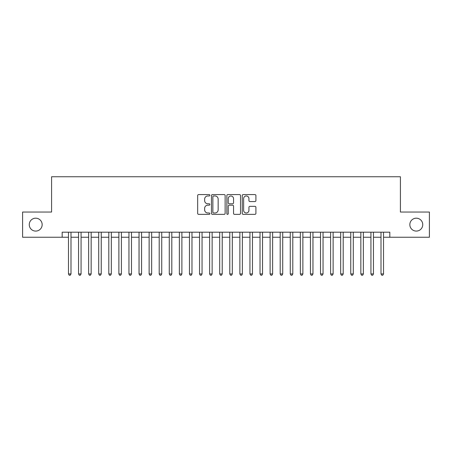 <?xml version="1.0" encoding="UTF-8"?>
<svg xmlns="http://www.w3.org/2000/svg" width="452" height="452" viewBox="0 0 452 452"><rect width="100%" height="100%" fill="white"/><g stroke="black" fill="none" stroke-linecap="round" stroke-linejoin="round"><path stroke-width="0.68" d="M209.869 195.27A0.695 0.695 0 0 0 209.174 194.58L198.66 194.58A0.989 0.989 0 0 0 197.671 195.569L197.671 213.384A0.989 0.989 0 0 0 198.66 214.372L209.174 214.372A0.695 0.695 0 0 0 209.869 213.677A0.695 0.695 0 0 0 209.174 212.988L207.818 212.988A3.164 3.164 0 0 1 204.649 209.818L204.649 208.332A3.164 3.164 0 0 1 207.818 205.168L209.174 205.168A0.695 0.695 0 0 0 209.869 204.473A0.695 0.695 0 0 0 209.174 203.784L207.818 203.784A3.164 3.164 0 0 1 204.649 200.615L204.649 199.134A3.164 3.164 0 0 1 207.818 195.965L209.174 195.965A0.695 0.695 0 0 0 209.869 195.27M409.84 224.638A6.452 6.452 0 0 0 416.292 231.091A6.452 6.452 0 0 0 422.744 224.638A6.452 6.452 0 0 0 416.292 218.186A6.452 6.452 0 0 0 409.84 224.638M29.256 224.638A6.452 6.452 0 0 0 35.708 231.091A6.452 6.452 0 0 0 42.16 224.638A6.452 6.452 0 0 0 35.708 218.186A6.452 6.452 0 0 0 29.256 224.638M254.922 201.558A0.989 0.989 0 0 0 255.911 200.564L255.911 195.569A0.989 0.989 0 0 0 254.922 194.58L243.244 194.58A0.989 0.989 0 0 0 242.255 195.569L242.255 213.384A0.989 0.989 0 0 0 243.244 214.372L254.922 214.372A0.989 0.989 0 0 0 255.911 213.384L255.911 207.344A0.989 0.989 0 0 0 254.922 206.355L249.922 206.355A0.989 0.989 0 0 0 248.933 207.344L248.933 210.338A2.65 2.65 0 0 1 246.289 212.988A2.65 2.65 0 0 1 243.639 210.338L243.639 198.614A2.65 2.65 0 0 1 246.289 195.965A2.65 2.65 0 0 1 248.933 198.614L248.933 200.564A0.989 0.989 0 0 0 249.922 201.558L254.922 201.558M62.173 237.243L22.6 237.243L22.6 212.039L51.584 212.039L51.584 176.749L400.416 176.749L400.416 212.039L429.4 212.039L429.4 237.243L389.827 237.243L389.827 232.198L62.173 232.198L62.173 237.243L68.472 237.243M225.136 195.569A0.989 0.989 0 0 0 224.147 194.58L212.468 194.58A0.989 0.989 0 0 0 211.479 195.569L211.479 213.384A0.989 0.989 0 0 0 212.468 214.372L224.147 214.372A0.989 0.989 0 0 0 225.136 213.384L225.136 195.569M227.853 194.58L239.532 194.58A0.989 0.989 0 0 1 240.52 195.569L240.52 213.384A0.989 0.989 0 0 1 239.532 214.372L234.537 214.372A0.989 0.989 0 0 1 233.548 213.384L233.548 206.157A0.989 0.989 0 0 0 232.554 205.168L229.243 205.168A0.989 0.989 0 0 0 228.249 206.157L228.249 213.677A0.695 0.695 0 0 1 227.559 214.372A0.695 0.695 0 0 1 226.864 213.677L226.864 195.569A0.989 0.989 0 0 1 227.853 194.58M70.992 237.243L78.552 237.243M81.072 237.243L88.637 237.243M91.157 237.243L98.717 237.243M101.237 237.243L108.802 237.243M111.322 237.243L118.882 237.243M121.402 237.243L128.961 237.243M131.481 237.243L139.046 237.243M141.566 237.243L149.126 237.243M151.646 237.243L159.206 237.243M161.731 237.243L169.291 237.243M171.811 237.243L179.371 237.243M181.89 237.243L189.456 237.243M191.976 237.243L199.535 237.243M202.055 237.243L209.615 237.243M212.135 237.243L219.7 237.243M222.22 237.243L229.78 237.243M232.3 237.243L239.865 237.243M242.385 237.243L249.945 237.243M252.465 237.243L260.024 237.243M262.544 237.243L270.11 237.243M272.629 237.243L280.189 237.243M282.709 237.243L290.269 237.243M292.794 237.243L300.354 237.243M302.874 237.243L310.434 237.243M312.953 237.243L320.519 237.243M323.039 237.243L330.598 237.243M333.118 237.243L340.678 237.243M343.198 237.243L350.763 237.243M353.283 237.243L360.843 237.243M363.363 237.243L370.928 237.243M373.448 237.243L381.008 237.243M383.528 237.243L389.827 237.243M213.553 195.965A0.695 0.695 0 0 0 212.864 196.66L212.864 212.293A0.695 0.695 0 0 0 213.553 212.988L214.988 212.988A3.164 3.164 0 0 0 218.158 209.818L218.158 199.134A3.164 3.164 0 0 0 214.988 195.965L213.553 195.965M233.548 198.66A2.65 2.65 0 0 0 230.899 196.015A2.65 2.65 0 0 0 228.249 198.66L228.249 202.795A0.989 0.989 0 0 0 229.243 203.784L232.554 203.784A0.989 0.989 0 0 0 233.548 202.795L233.548 198.66M70.992 232.198L70.992 273.94L68.472 273.94L68.472 232.198M70.992 273.94L70.235 275.251L69.229 275.251L68.472 273.94M81.072 232.198L81.072 273.94L78.552 273.94L78.552 232.198M81.072 273.94L80.32 275.251L79.309 275.251L78.552 273.94M91.157 232.198L91.157 273.94L88.637 273.94L88.637 232.198M91.157 273.94L90.4 275.251L89.394 275.251L88.637 273.94M101.237 232.198L101.237 273.94L98.717 273.94L98.717 232.198M101.237 273.94L100.48 275.251L99.474 275.251L98.717 273.94M111.322 232.198L111.322 273.94L108.802 273.94L108.802 232.198M111.322 273.94L110.565 275.251L109.553 275.251L108.802 273.94M121.402 232.198L121.402 273.94L118.882 273.94L118.882 232.198M121.402 273.94L120.644 275.251L119.639 275.251L118.882 273.94M131.481 232.198L131.481 273.94L128.961 273.94L128.961 232.198M131.481 273.94L130.73 275.251L129.718 275.251L128.961 273.94M141.566 232.198L141.566 273.94L139.046 273.94L139.046 232.198M141.566 273.94L140.809 275.251L139.798 275.251L139.046 273.94M151.646 232.198L151.646 273.94L149.126 273.94L149.126 232.198M151.646 273.94L150.889 275.251L149.883 275.251L149.126 273.94M161.731 232.198L161.731 273.94L159.206 273.94L159.206 232.198M161.731 273.94L160.974 275.251L159.963 275.251L159.206 273.94M171.811 232.198L171.811 273.94L169.291 273.94L169.291 232.198M171.811 273.94L171.054 275.251L170.048 275.251L169.291 273.94M181.89 232.198L181.89 273.94L179.371 273.94L179.371 232.198M181.89 273.94L181.133 275.251L180.128 275.251L179.371 273.94M191.976 232.198L191.976 273.94L189.456 273.94L189.456 232.198M191.976 273.94L191.219 275.251L190.207 275.251L189.456 273.94M202.055 232.198L202.055 273.94L199.535 273.94L199.535 232.198M202.055 273.94L201.298 275.251L200.292 275.251L199.535 273.94M212.135 232.198L212.135 273.94L209.615 273.94L209.615 232.198M212.135 273.94L211.383 275.251L210.372 275.251L209.615 273.94M222.22 232.198L222.22 273.94L219.7 273.94L219.7 232.198M222.22 273.94L221.463 275.251L220.457 275.251L219.7 273.94M232.3 232.198L232.3 273.94L229.78 273.94L229.78 232.198M232.3 273.94L231.543 275.251L230.537 275.251L229.78 273.94M242.385 232.198L242.385 273.94L239.865 273.94L239.865 232.198M242.385 273.94L241.628 275.251L240.617 275.251L239.865 273.94M252.465 232.198L252.465 273.94L249.945 273.94L249.945 232.198M252.465 273.94L251.707 275.251L250.702 275.251L249.945 273.94M262.544 232.198L262.544 273.94L260.024 273.94L260.024 232.198M262.544 273.94L261.793 275.251L260.781 275.251L260.024 273.94M272.629 232.198L272.629 273.94L270.11 273.94L270.11 232.198M272.629 273.94L271.872 275.251L270.867 275.251L270.11 273.94M282.709 232.198L282.709 273.94L280.189 273.94L280.189 232.198M282.709 273.94L281.952 275.251L280.946 275.251L280.189 273.94M292.794 232.198L292.794 273.94L290.269 273.94L290.269 232.198M292.794 273.94L292.037 275.251L291.026 275.251L290.269 273.94M302.874 232.198L302.874 273.94L300.354 273.94L300.354 232.198M302.874 273.94L302.117 275.251L301.111 275.251L300.354 273.94M312.953 232.198L312.953 273.94L310.434 273.94L310.434 232.198M312.953 273.94L312.202 275.251L311.191 275.251L310.434 273.94M323.039 232.198L323.039 273.94L320.519 273.94L320.519 232.198M323.039 273.94L322.282 275.251L321.27 275.251L320.519 273.94M333.118 232.198L333.118 273.94L330.598 273.94L330.598 232.198M333.118 273.94L332.361 275.251L331.356 275.251L330.598 273.94M343.198 232.198L343.198 273.94L340.678 273.94L340.678 232.198M343.198 273.94L342.446 275.251L341.435 275.251L340.678 273.94M353.283 232.198L353.283 273.94L350.763 273.94L350.763 232.198M353.283 273.94L352.526 275.251L351.52 275.251L350.763 273.94M363.363 232.198L363.363 273.94L360.843 273.94L360.843 232.198M363.363 273.94L362.606 275.251L361.6 275.251L360.843 273.94M373.448 232.198L373.448 273.94L370.928 273.94L370.928 232.198M373.448 273.94L372.691 275.251L371.68 275.251L370.928 273.94M383.528 232.198L383.528 273.94L381.008 273.94L381.008 232.198M383.528 273.94L382.771 275.251L381.765 275.251L381.008 273.94"/></g></svg>
